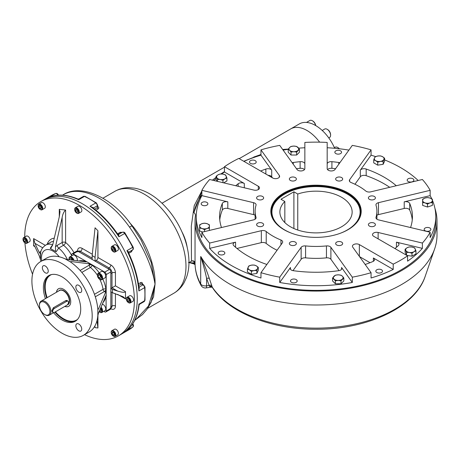<?xml version="1.0" encoding="UTF-8"?>
<svg xmlns="http://www.w3.org/2000/svg" width="460" height="460" viewBox="0 0 460 460"><rect width="100%" height="100%" fill="white"/><g stroke="black" fill="none" stroke-linecap="round" stroke-linejoin="round"><path stroke-width="0.69" d="M66.757 301.306A2.438 1.409 -60 0 1 67.976 301.185A2.438 1.409 -60 0 1 68.35 303.14A2.438 1.409 -60 0 1 66.757 305.285L54.412 312.409A2.438 1.409 -60 0 1 53.193 312.53A2.438 1.409 -60 0 1 52.819 310.58A2.438 1.409 -60 0 1 54.412 308.436L66.757 301.306L65.659 300.673M52.785 312.012L51.859 310.937L53.314 307.797L65.803 300.593L67.154 300.547L67.58 300.955M44.683 314.502L45.183 314.789A8.119 4.686 -120 0 0 49.243 315.192A8.119 4.686 -120 0 0 50.928 311.478A8.119 4.686 -120 0 0 47.38 303.301A8.119 4.686 -120 0 0 41.124 301.127A8.119 4.686 -120 0 0 39.445 304.848L39.445 305.423A7.412 4.278 -120 0 0 44.683 314.502A7.412 4.278 -120 0 0 49.921 311.478A7.412 4.278 -120 0 0 44.683 302.398A7.412 4.278 -120 0 0 39.445 305.423M58.552 288.725A10.149 5.859 -120 0 0 56.597 292.198M64.923 306.343A10.149 5.859 -120 0 0 68.701 306.303M103.805 311.351L104.742 311.891A2.03 1.173 -120 0 0 105.76 311.995A2.03 1.173 -120 0 0 106.179 311.063L106.013 295.699L98.446 313.139L97.767 316.06A42.63 24.61 -120 0 1 89.102 332.028L83.363 335.34A42.63 24.61 -120 0 0 89.895 301.179A42.63 24.61 -120 0 0 62.048 263.614A42.63 24.61 -120 0 0 40.733 261.504A42.63 24.61 -120 0 0 40.733 310.73A42.63 24.61 -120 0 0 83.363 335.34M105.76 311.995L110.423 309.298A2.03 1.173 -120 0 0 110.843 308.372L110.843 271.906A2.03 1.173 -120 0 0 109.411 269.422L77.832 251.189A2.03 1.173 -120 0 0 76.814 251.091L72.151 253.782A2.03 1.173 -120 0 0 71.731 254.713L71.731 255.8M97.767 308.769L98.446 309.16L97.767 308.769A42.63 24.61 -120 0 0 70.949 262.315L70.949 261.533L89.24 263.816L92.115 264.822L73.169 253.885A2.03 1.173 -120 0 0 72.151 253.782M102.885 302.634A24.357 14.064 -120 0 0 105.886 296.309L106.179 296.481L106.179 274.603A2.03 1.173 -120 0 0 104.742 272.113L92.115 264.822L92.115 265.161A2.03 0.937 -51.6 0 1 90.413 267.467L81.834 272.418M45.304 266.018A4.163 2.403 -120 0 0 43.223 265.811A4.163 2.403 -120 0 0 43.223 270.618A4.163 2.403 -120 0 0 47.386 273.022A4.163 2.403 -120 0 0 48.018 269.686A4.163 2.403 -120 0 0 45.304 266.018M81.736 290.45A4.163 2.403 -120 0 0 78.798 285.355A4.163 2.403 -120 0 0 76.716 285.148A4.163 2.403 -120 0 0 76.716 289.955A4.163 2.403 -120 0 0 80.879 292.359A4.163 2.403 -120 0 0 81.736 290.45M78.798 330.826A4.163 2.403 -120 0 0 80.879 331.033A4.163 2.403 -120 0 0 81.512 327.698A4.163 2.403 -120 0 0 78.798 324.03A4.163 2.403 -120 0 0 76.716 323.823A4.163 2.403 -120 0 0 76.078 327.158A4.163 2.403 -120 0 0 78.798 330.826M56.453 292.278A10.149 5.859 60 0 1 63.825 289.426A10.149 5.859 60 0 1 70.719 301.133A10.149 5.859 60 0 1 64.779 306.423M45.436 298.638A26.387 15.237 60 0 1 43.389 287.649A26.387 15.237 60 0 1 48.858 275.569A26.387 15.237 60 0 1 75.245 290.806A26.387 15.237 60 0 1 75.245 321.275A26.387 15.237 60 0 1 53.555 312.702M86.192 261.838A2.03 1.173 -0 0 0 85.796 261.516L85.796 261.176L86.394 261.711L85.796 261.826L67.505 259.543L64.636 258.669A42.63 24.61 -120 0 0 46.477 258.192L40.733 261.504M64.981 258.796L70.668 262.079L70.949 261.533L70.949 262.315M102.821 279.099A24.357 14.064 -120 0 1 105.886 289.018A2.03 0.937 -8.4 0 0 103.04 289.334A2.03 1.173 -120 0 0 104.454 291.502A2.03 1.173 120 0 0 105.886 289.018L106.179 289.185L105.616 292.175L98.446 309.16L97.836 309.131L97.836 315.698M373.25 222.772A3.513 2.024 180 0 1 375.412 224.647A3.513 2.024 180 0 1 371.904 226.671A3.513 2.024 180 0 1 368.391 224.647A3.513 2.024 180 0 1 373.25 222.772M342.407 242.771A3.513 2.024 180 0 1 342.677 243.547A3.513 2.024 180 0 1 339.164 245.571A3.513 2.024 180 0 1 335.656 243.547A3.513 2.024 180 0 1 338.479 241.558A3.513 2.024 180 0 1 342.407 242.771M296.113 244.323A3.513 2.024 180 0 1 292.18 245.536A3.513 2.024 180 0 1 289.357 243.547A3.513 2.024 180 0 1 292.865 241.517A3.513 2.024 180 0 1 296.378 243.547A3.513 2.024 180 0 1 296.113 244.323M261.476 226.515A3.513 2.024 180 0 1 256.617 224.647A3.513 2.024 180 0 1 260.13 222.617A3.513 2.024 180 0 1 263.637 224.647A3.513 2.024 180 0 1 261.476 226.515M258.784 199.789A3.513 2.024 180 0 1 256.617 197.915A3.513 2.024 180 0 1 260.13 195.885A3.513 2.024 180 0 1 263.637 197.915A3.513 2.024 180 0 1 258.784 199.789M289.622 179.791A3.513 2.024 180 0 1 289.357 179.015A3.513 2.024 180 0 1 292.865 176.985A3.513 2.024 180 0 1 296.378 179.015A3.513 2.024 180 0 1 293.555 181.004A3.513 2.024 180 0 1 289.622 179.791M335.921 178.238A3.513 2.024 180 0 1 339.848 177.025A3.513 2.024 180 0 1 342.677 179.015A3.513 2.024 180 0 1 339.164 181.039A3.513 2.024 180 0 1 335.656 179.015A3.513 2.024 180 0 1 335.921 178.238M370.559 196.04A3.513 2.024 180 0 1 375.412 197.915A3.513 2.024 180 0 1 371.904 199.939A3.513 2.024 180 0 1 368.391 197.915A3.513 2.024 180 0 1 370.559 196.04M272.498 177.865L271.716 176.778L271.716 170.148L260.969 155.175L260.969 149.868A119.767 69.144 0 0 1 279.726 145.383L297.039 169.521A4.059 2.346 0 0 0 301.582 170.919A4.059 2.346 0 0 0 304.853 168.624L304.853 142.433A119.767 69.144 0 0 1 327.181 142.433L327.181 168.624A4.059 2.346 0 0 0 330.447 170.919A4.059 2.346 0 0 0 334.989 169.521L352.308 145.383A119.767 69.144 0 0 1 371.059 149.868L349.652 179.71A4.059 2.346 180 0 0 349.341 180.607A4.059 2.346 180 0 0 351.066 182.528A60.898 35.161 180 0 1 365.821 191.044A4.059 2.346 180 0 0 370.691 191.86L422.383 179.498A119.767 69.144 0 0 1 430.152 190.325L378.459 202.687A4.059 2.346 180 0 0 375.952 204.855A4.059 2.346 180 0 0 376.015 205.258A60.898 35.161 180 0 1 376.912 211.278A60.898 35.161 180 0 1 376.015 217.304A4.059 2.346 180 0 0 375.952 217.706A4.059 2.346 180 0 0 378.459 219.868L430.152 232.231L430.152 237.538A119.767 69.144 0 0 0 435.781 216.585A119.767 69.144 0 0 0 432.377 200.221M335.576 168.705A96.422 55.666 0 0 0 331.913 168.308A4.059 2.346 0 0 0 327.566 169.619M304.853 168.624L304.853 163.99A4.059 2.346 0 0 0 300.121 161.678A96.422 55.666 0 0 0 293.261 162.489A4.059 2.346 0 0 0 292.175 162.742M304.468 169.619A4.059 2.346 0 0 0 300.121 168.308A96.422 55.666 0 0 0 296.459 168.705M244.306 187.789L244.306 183.471L224.457 172.011L224.457 166.704A119.767 69.144 0 0 1 238.809 158.418L272.682 177.974A4.059 2.346 0 0 0 277.104 178.48A4.059 2.346 0 0 0 279.611 176.318A4.059 2.346 0 0 0 279.3 175.421L260.969 149.868M271.716 176.778A4.059 2.346 0 0 0 268.105 175.329M255.122 215.274A4.059 2.346 0 0 0 253.575 214.624L227.815 208.466L227.815 201.836L201.882 195.632L201.882 190.325A119.767 69.144 0 0 1 209.651 179.498L253.903 190.083A4.059 2.346 0 0 0 259.515 187.916A4.059 2.346 0 0 0 258.325 186.26L224.457 166.704M394.945 248.561A96.422 55.666 0 0 0 398.36 245.548A4.059 2.346 0 0 0 398.952 244.329A4.059 2.346 0 0 0 396.445 242.161L422.383 248.365A119.767 69.144 0 0 1 407.577 261.159L407.577 255.852L373.704 236.302A4.059 2.346 180 0 1 372.519 234.64A4.059 2.346 180 0 1 378.131 232.478L422.383 243.058A119.767 69.144 0 0 0 430.152 232.231M395.065 248.457L394.559 248.337M422.383 248.365L422.383 243.058M365.108 264.391A4.059 2.346 0 0 0 366.183 264.126A96.422 55.666 0 0 0 372.893 261.533A4.059 2.346 0 0 0 374.561 259.641A4.059 2.346 0 0 0 373.37 257.985L393.219 269.445A119.767 69.144 0 0 1 371.059 277.995L371.059 272.688L352.734 247.141A4.059 2.346 180 0 1 352.423 246.244A4.059 2.346 180 0 1 354.93 244.076A4.059 2.346 180 0 1 359.352 244.588L393.219 264.143A119.767 69.144 0 0 0 407.577 255.852M370.041 262.695L359.536 256.628M393.219 269.445L393.219 264.143M235.583 247.284L235.583 242.161L209.651 248.365L209.651 243.058L261.343 230.696A4.059 2.346 180 0 1 266.214 231.512A60.898 35.161 180 0 0 280.968 240.034A4.059 2.346 180 0 1 282.693 241.948A4.059 2.346 180 0 1 282.382 242.845L260.969 272.688A119.767 69.144 0 0 0 279.726 277.173L301.139 247.33A4.059 2.346 180 0 1 305.584 245.922A60.898 35.161 180 0 0 326.45 245.922A4.059 2.346 180 0 1 330.895 247.33L352.308 277.173A119.767 69.144 0 0 0 371.059 272.688M277.075 250.246A60.898 35.161 180 0 1 266.214 243.449A4.059 2.346 0 0 0 261.343 242.633L236.969 248.457M339.054 270.635L330.895 259.267A4.059 2.346 0 0 0 326.45 257.853A60.898 35.161 180 0 1 305.584 257.853A4.059 2.346 0 0 0 301.139 259.267L292.98 270.635M256.019 218.109L256.019 217.304A4.059 2.346 180 0 1 256.082 217.706A4.059 2.346 180 0 1 253.575 219.868L201.882 232.231A119.767 69.144 0 0 0 209.651 243.058M201.882 190.325L253.575 202.687A4.059 2.346 180 0 1 256.082 204.855A4.059 2.346 180 0 1 256.019 205.258A60.898 35.161 180 0 0 255.122 211.278A60.898 35.161 180 0 0 256.019 217.304M412.269 219.897A96.422 55.666 0 0 0 409.716 210.076A4.059 2.346 0 0 0 404.213 208.466L378.459 214.624A4.059 2.346 0 0 0 376.912 215.274M235.583 242.161A4.059 2.346 0 0 0 233.082 244.329A4.059 2.346 0 0 0 233.674 245.548A96.422 55.666 0 0 0 265.851 264.126A4.059 2.346 0 0 0 266.926 264.391M279.726 277.173L279.726 282.48L290.467 267.507A4.059 2.346 0 0 0 290.162 268.404A4.059 2.346 0 0 0 293.261 270.681A96.422 55.666 0 0 0 338.773 270.681A4.059 2.346 0 0 0 341.872 268.404A4.059 2.346 0 0 0 341.561 267.507L352.308 282.48L352.308 277.173M410.55 227.545A96.422 55.666 0 0 0 412.436 216.585A96.422 55.666 0 0 0 409.716 203.446A4.059 2.346 0 0 0 404.213 201.836L430.152 195.632L430.152 190.325M389.712 187.312A96.422 55.666 0 0 0 366.183 175.674A4.059 2.346 0 0 0 360.318 176.778L354.959 184.247M396.284 185.742A96.422 55.666 0 0 0 366.183 169.044A4.059 2.346 0 0 0 360.318 170.148L371.059 155.175L371.059 149.868M339.854 162.742A4.059 2.346 0 0 0 338.773 162.489A96.422 55.666 0 0 0 331.913 161.678A4.059 2.346 0 0 0 327.181 163.99M271.716 170.148A4.059 2.346 0 0 0 265.851 169.044A96.422 55.666 0 0 0 260.63 171.017M244.306 183.471A4.059 2.346 0 0 0 238.159 183.747A96.422 55.666 0 0 0 235.744 185.742M227.815 208.466A4.059 2.346 0 0 0 222.318 210.076A96.422 55.666 0 0 0 219.765 219.897M227.815 201.836A4.059 2.346 0 0 0 222.318 203.446A96.422 55.666 0 0 0 219.598 216.585A96.422 55.666 0 0 0 221.484 227.545M348.927 150.098A119.767 69.144 0 0 0 327.181 147.74M341.285 151.472A3.346 1.932 0 0 0 337.542 150.316A3.346 1.932 0 0 0 334.846 152.214A3.346 1.932 0 0 0 338.192 154.146A3.346 1.932 0 0 0 341.544 152.214A3.346 1.932 0 0 0 341.285 151.472M260.969 155.175A119.767 69.144 0 0 0 243.921 161.368M255.955 161.276A3.346 1.932 0 0 0 252.206 160.12A3.346 1.932 0 0 0 249.51 162.012A3.346 1.932 0 0 0 252.862 163.95A3.346 1.932 0 0 0 256.208 162.012A3.346 1.932 0 0 0 255.955 161.276M382.266 270.411A3.346 1.932 0 0 0 378.517 269.255A3.346 1.932 0 0 0 375.82 271.153A3.346 1.932 0 0 0 379.172 273.085A3.346 1.932 0 0 0 382.519 271.153A3.346 1.932 0 0 0 382.266 270.411M201.882 195.632A119.767 69.144 0 0 0 196.253 216.585A119.767 69.144 0 0 0 201.882 237.538L201.882 232.231M207.621 203.038A3.346 1.932 0 0 0 203.872 201.882A3.346 1.932 0 0 0 201.175 203.78A3.346 1.932 0 0 0 204.527 205.712A3.346 1.932 0 0 0 207.874 203.78A3.346 1.932 0 0 0 207.621 203.038M431.773 198.846A119.767 69.144 0 0 0 430.152 195.632M430.6 228.649A3.346 1.932 0 0 0 426.857 227.493A3.346 1.932 0 0 0 424.16 229.385A3.346 1.932 0 0 0 427.507 231.322A3.346 1.932 0 0 0 430.859 229.385A3.346 1.932 0 0 0 430.6 228.649M209.651 248.365A119.767 69.144 0 0 0 260.969 277.995L260.969 272.688M224.595 252.304A3.346 1.932 0 0 0 220.846 251.148A3.346 1.932 0 0 0 218.149 253.046A3.346 1.932 0 0 0 221.501 254.978A3.346 1.932 0 0 0 224.848 253.046A3.346 1.932 0 0 0 224.595 252.304M418.186 180.504A119.767 69.144 0 0 0 384.606 159.902M375.601 156.601A119.767 69.144 0 0 0 371.059 155.175M413.626 179.383A3.346 1.932 0 0 0 409.883 178.227A3.346 1.932 0 0 0 407.186 180.119A3.346 1.932 0 0 0 410.533 182.056A3.346 1.932 0 0 0 413.885 180.119A3.346 1.932 0 0 0 413.626 179.383M279.726 282.48A119.767 69.144 0 0 0 352.308 282.48M296.936 280.215A3.346 1.932 0 0 0 293.187 279.053A3.346 1.932 0 0 0 290.49 280.951A3.346 1.932 0 0 0 293.842 282.888A3.346 1.932 0 0 0 297.189 280.951A3.346 1.932 0 0 0 296.936 280.215M304.853 147.74A119.767 69.144 0 0 0 298.661 148.166M288.213 149.327A119.767 69.144 0 0 0 283.107 150.098M284.245 229.827A44.677 25.794 180 0 1 274.741 221.565A44.677 25.794 180 0 1 271.337 211.692A44.677 25.794 180 0 1 316.014 185.897A44.677 25.794 180 0 1 360.697 211.692A44.677 25.794 180 0 1 347.789 229.827M274.269 221.266A45.183 26.088 180 0 1 293.422 188.686A45.183 26.088 180 0 1 351.865 195.396A45.183 26.088 180 0 1 347.967 229.724A45.183 26.088 180 0 1 284.067 229.724A45.183 26.088 180 0 1 274.269 221.266M224.457 172.011A119.767 69.144 0 0 0 221.68 173.983M216.068 178.492A119.767 69.144 0 0 0 213.848 180.504M196.253 216.585L196.253 221.225A119.767 69.144 0 0 0 316.014 290.369A119.767 69.144 0 0 0 435.781 221.225L435.781 216.585M72.128 260.118L71.587 258.756M72.737 260.182L71.3 258.399L69.868 258.526L69.868 259.837M71.587 259.446L70.725 259.946M73.979 260.348A3.651 2.11 -120 0 0 71.587 257.117A3.651 2.11 -120 0 0 69.759 256.939A3.651 2.11 -120 0 0 69.006 258.606A3.651 2.11 -120 0 0 69.006 258.784M73.358 260.274A3.249 1.874 -120 0 0 70.777 257.381A3.249 1.874 -120 0 0 69.006 258.94A3.249 1.874 -120 0 0 69.098 259.745M77.153 260.745A3.651 2.11 -120 0 0 74.744 255.294A3.651 2.11 -120 0 0 72.921 255.11L69.759 256.939M101.154 310.005L100.245 308.873M101.154 310.529L99.722 311.357L99.377 310.931M100.435 308.424L101.154 309.315L101.154 311.23L99.722 311.357M99.86 312.219A3.651 2.11 -120 0 0 100.01 312.305L100.01 312.305A3.651 2.11 -120 0 0 101.832 312.49A3.651 2.11 -120 0 0 100.987 307.125M99.073 311.661A3.249 1.874 -120 0 0 99.722 312.139A3.249 1.874 -120 0 0 101.953 311.385A3.249 1.874 -120 0 0 100.74 307.705M101.832 312.49L104.989 310.667A3.651 2.11 -120 0 0 105.328 307.119A3.651 2.11 -120 0 0 102.229 304.181M101.171 277.179L100.573 276.834L99.912 275.126M100.51 278.789L98.848 277.828L98.02 275.695L98.848 274.517L100.51 275.471L101.338 277.61L100.51 278.789M100.573 276.834L98.848 277.828M99.458 274.867L98.02 275.695M99.86 279.398A3.651 2.11 -120 0 0 100.01 279.49A3.651 2.11 -120 0 0 101.832 279.674A3.651 2.11 -120 0 0 102.591 278.001A3.651 2.11 -120 0 0 100.993 274.321A3.651 2.11 -120 0 0 98.181 273.343A3.651 2.11 -120 0 0 97.422 275.017A3.651 2.11 -120 0 0 97.428 275.189M97.422 275.35A3.249 1.874 -120 0 0 99.722 279.323A3.249 1.874 -120 0 0 102.016 278.001A3.249 1.874 -120 0 0 99.722 274.022A3.249 1.874 -120 0 0 97.422 275.35L97.422 275.017M101.832 279.674L104.989 277.851A3.651 2.11 -120 0 0 105.748 276.178A3.651 2.11 -120 0 0 104.155 272.498A3.651 2.11 -120 0 0 101.338 271.521L98.181 273.343M41.337 207.535L40.29 205.723M39.75 208.322L38.812 206.701L39.157 205.419L40.44 205.764L41.377 207.385L41.032 208.667L39.75 208.322L41.187 207.494M40.25 205.873L38.812 206.701M40.285 209.524A3.249 1.874 -120 0 0 40.434 209.616A3.249 1.874 -120 0 0 42.055 209.777A3.249 1.874 -120 0 0 42.055 206.028A3.249 1.874 -120 0 0 38.807 204.154A3.249 1.874 -120 0 0 38.134 205.637A3.249 1.874 -120 0 0 38.14 205.81M44.637 208.288L42.055 209.777L44.637 208.288A3.249 1.874 -120 0 0 44.637 204.533A3.249 1.874 -120 0 0 41.389 202.659L38.807 204.154M38.721 204.671A2.841 1.639 -120 0 0 38.134 205.971A2.841 1.639 -120 0 0 40.146 209.449A2.841 1.639 -120 0 0 41.998 207.316A2.841 1.639 -120 0 0 38.721 204.671M114.511 334.282L113.465 332.471M113.614 332.511L114.551 334.132L114.206 335.415L112.93 335.07L111.993 333.448L112.332 332.166L113.614 332.511M113.424 332.62L111.993 333.448M114.362 334.242L112.93 335.07M113.361 336.099A3.249 1.874 -120 0 0 113.511 336.191A3.249 1.874 -120 0 0 115.132 336.352A3.249 1.874 -120 0 0 115.132 332.597A3.249 1.874 -120 0 0 111.883 330.723L111.883 330.723A3.249 1.874 -120 0 0 111.211 332.212A3.249 1.874 -120 0 0 111.216 332.384M115.132 336.352L117.714 334.857A3.249 1.874 -120 0 0 117.714 331.108A3.249 1.874 -120 0 0 114.471 329.233L111.883 330.723L114.471 329.233M114.643 336.162A2.841 1.639 -120 0 0 113.988 332.005A2.841 1.639 -120 0 0 111.211 332.546A2.841 1.639 -120 0 0 113.223 336.024A2.841 1.639 -120 0 0 114.643 336.162M26.099 240.879L25.214 239.378M25.605 242.253L24.276 241.488L23.615 239.775L24.276 238.832L25.605 239.597L26.266 241.31L25.605 242.253M25.714 240.655L24.276 241.488M24.759 239.114L23.615 239.775M25.151 242.978A3.249 1.874 -120 0 0 25.294 243.07A3.249 1.874 -120 0 0 26.921 243.231A3.249 1.874 -120 0 0 27.594 241.742A3.249 1.874 -120 0 0 26.174 238.475A3.249 1.874 -120 0 0 23.673 237.607A3.249 1.874 -120 0 0 23 239.091A3.249 1.874 -120 0 0 23.006 239.263M23 239.424A2.841 1.639 -120 0 0 25.007 242.903A2.841 1.639 -120 0 0 27.019 241.742A2.841 1.639 -120 0 0 25.007 238.263A2.841 1.639 -120 0 0 23 239.424L23 239.091M26.921 243.231L29.503 241.742A3.249 1.874 -120 0 0 30.176 240.252A3.249 1.874 -120 0 0 28.761 236.98A3.249 1.874 -120 0 0 26.254 236.112L23.673 237.607M77.832 211.013L76.969 209.495M75.532 210.772L75.532 209.237L76.682 209.139L77.832 210.565L77.832 212.094L76.682 212.198L75.532 210.772L76.969 209.944M77.832 211.537L76.682 212.198M76.82 213.147A3.249 1.874 -120 0 0 76.969 213.233A3.249 1.874 -120 0 0 78.597 213.394A3.249 1.874 -120 0 0 79.091 210.795A3.249 1.874 -120 0 0 76.969 207.931A3.249 1.874 -120 0 0 75.348 207.77A3.249 1.874 -120 0 0 74.675 209.26A3.249 1.874 -120 0 0 74.681 209.432M76.969 213.233L76.682 213.072A2.841 1.639 -120 0 0 78.695 211.91A2.841 1.639 -120 0 0 76.682 208.426A2.841 1.639 -120 0 0 74.675 209.587A2.841 1.639 -120 0 0 76.682 213.072M78.597 213.394L81.178 211.905A3.249 1.874 -120 0 0 81.178 208.156A3.249 1.874 -120 0 0 77.93 206.281L75.348 207.77M114.367 249.538L113.608 248.216M111.993 248.158L112.93 247.612L111.993 248.158L112.332 249.832L113.769 249.004M112.93 247.612L114.206 248.751L114.551 250.43L113.614 250.97L112.332 249.832M113.361 251.718A3.249 1.874 -120 0 0 113.511 251.804A3.249 1.874 -120 0 0 115.132 251.965A3.249 1.874 -120 0 0 115.132 248.216A3.249 1.874 -120 0 0 111.883 246.341A3.249 1.874 -120 0 0 111.211 247.831A3.249 1.874 -120 0 0 111.216 248.003M114.643 248.498A2.841 1.639 -120 0 0 112.453 246.732A2.841 1.639 -120 0 0 111.211 248.158A2.841 1.639 -120 0 0 113.223 251.643A2.841 1.639 -120 0 0 115.08 251.281A2.841 1.639 -120 0 0 114.643 248.498M115.132 251.965L117.714 250.476A3.249 1.874 -120 0 0 117.714 246.727A3.249 1.874 -120 0 0 114.471 244.852L111.883 246.341M129.588 300.627L128.702 299.121M127.765 298.58L129.087 299.345L129.754 301.058L129.087 302.001L127.765 301.231L127.098 299.523L127.765 298.58M128.248 298.862L127.098 299.523M129.197 300.403L127.765 301.231M128.495 302.645A3.249 1.874 -120 0 0 128.645 302.737A3.249 1.874 -120 0 0 130.266 302.898A3.249 1.874 -120 0 0 130.939 301.409A3.249 1.874 -120 0 0 129.524 298.143A3.249 1.874 -120 0 0 127.017 297.269A3.249 1.874 -120 0 0 126.345 298.759A3.249 1.874 -120 0 0 126.35 298.931M130.364 301.409A2.841 1.639 -120 0 0 128.357 297.93A2.841 1.639 -120 0 0 126.345 299.092A2.841 1.639 -120 0 0 128.357 302.571A2.841 1.639 -120 0 0 130.364 301.409M130.266 302.898L132.854 301.403A3.249 1.874 -120 0 0 132.854 297.654A3.249 1.874 -120 0 0 129.605 295.78L127.017 297.269M110.003 308.574A4.059 2.346 -120 0 0 110.843 306.716L111.993 306.049A4.059 2.346 60 0 1 111.153 307.912L111.188 307.889M97.928 257.491L110.843 264.948A2.438 1.409 120 0 1 109.123 267.933L107.973 268.594L95.053 261.136L95.053 257.387L92.184 255.559L95.053 227.786L97.928 230.759L97.928 257.491A2.438 1.409 -60 0 1 96.203 260.469L109.123 267.933A4.059 2.346 60 0 1 111.993 272.901L110.843 273.568L110.843 288.483L112.378 289.369L112.378 292.686L110.843 291.795L110.843 306.716M92.184 255.559L92.184 259.48L79.264 252.017A4.059 2.346 -120 0 0 77.234 251.815M115.437 272.901A2.438 1.409 180 0 0 111.993 272.901L111.993 287.822L115.437 285.832L115.437 272.901A6.497 3.749 60 0 0 110.843 264.948M112.378 292.686L123.182 296.769L125.488 298.925L125.488 291.634C125.011 292.681 122.389 292.497 117.622 291.071L111.993 287.822L110.843 288.483M52.722 244.714A20.297 11.718 60 0 0 45.689 245.111C42.722 247.204 41.038 249.705 40.635 252.62L40.44 253.949L39.255 252.517L40.078 251.936A2.438 1.409 60 0 0 40.739 252.166M40.44 253.949L40.44 259.411L39.255 255.829L34.914 246.635L34 245.283L33.62 245.887L33.62 238.596L34.914 243.317L42.7 247.814M55.459 246.813L57.276 245.318A2.438 1.409 60 0 0 58.661 248.072L56.218 251.706L55.591 251.499L55.459 246.813L62.157 217.413C62.704 214.13 63.854 211.68 65.602 210.053L59.288 209.334L60.001 211.6L59.288 216.844L52.63 245.111L50.6 248.618L50.238 248.256L52.204 245.416M40.658 253.178L40.44 259.411L40.957 261.378M39.255 252.517L34.914 243.317M97.008 320.528L97.928 327.974L97.928 315.054M94.869 326.036L95.053 327.635L97.928 327.974M55.591 251.499L50.6 248.618M97.928 230.759L95.053 257.387M95.053 261.136L96.203 260.469M24.725 236.998A77.544 44.769 60 0 1 40.785 201.606A77.544 44.769 60 0 1 118.323 246.376A77.544 44.769 60 0 1 118.323 335.915A77.544 44.769 60 0 1 84.513 334.679M32.551 274.229A77.544 44.769 60 0 1 24.938 242.863M112.378 289.369L117.622 291.071M55.683 193.499A1.219 0.989 70.2 0 0 55.539 193.562A77.544 44.769 60 0 0 51.33 195.511L43.654 199.945A77.544 44.769 60 0 1 121.198 244.72A77.544 44.769 60 0 1 121.193 334.259A77.544 44.769 60 0 0 121.198 244.72A77.544 44.769 60 0 0 43.654 199.945L40.785 201.606M92.983 207.914A1.219 0.54 170.4 0 1 93.248 207.707L90.022 206.275A77.544 44.769 60 0 1 118.927 236.785L118.628 234.496A1.219 0.972 80.6 0 1 118.37 234.594A1.219 0.995 61.7 0 0 118.364 234.588A2.438 1.409 60 0 1 118.628 234.496M122.205 232.363L120.169 232.317A1.219 0.701 -120 0 0 121.273 232.863L122.406 232.254A1.219 0.995 -118.3 0 1 122.412 232.254L122.406 232.254A1.219 0.995 -118.3 0 0 122.383 232.265L117.978 234.468C110.337 223.416 101.763 214.389 92.264 207.385L90.022 206.275L95.76 202.958A2.438 1.409 60 0 1 97.307 205.792A1.219 0.69 179.1 0 0 97.664 205.298L97.336 207.592L94.616 209.162M93.248 207.707A2.438 1.409 60 0 1 93.288 208.115L97.307 205.792L97.336 207.592A1.219 0.701 -120 0 0 98.06 208.978C99.004 208.294 99.015 207.54 98.084 206.73A1.219 0.609 -54.3 0 1 97.687 206.85M78.919 199.433L78.706 199.738L77.878 199.042C67.666 194.724 58.437 193.953 50.192 196.725L49.801 196.88A77.544 44.769 60 0 1 78.706 199.738L84.445 196.426A77.544 44.769 60 0 1 95.76 202.958A1.219 0.627 124.9 0 1 96.37 202.9L97.664 205.298M128.76 252.045A2.438 1.409 60 0 1 128.553 252.23A1.219 0.972 -140.6 0 1 128.76 252.045L126.925 250.648A77.544 44.769 60 0 1 138.903 290.938L139.276 287.425A1.219 0.54 129.6 0 1 138.96 287.552M128.794 253.322L131.422 251.804A1.219 0.701 -120 0 1 131.497 250.573L128.535 252.241A1.219 0.995 -121.7 0 1 128.553 252.23L128.466 252.632L126.925 250.648L132.67 247.33A2.438 1.409 60 0 1 132.572 249.912A1.219 0.995 -121.7 0 0 132.589 249.901A1.219 0.995 -121.7 0 1 132.595 249.901A1.219 0.995 -121.7 0 1 132.589 249.901L128.501 252.31M131.422 251.804L132.399 250.016M117.978 234.468L118.927 236.785L124.666 233.473A77.544 44.769 60 0 1 132.67 247.33L133.089 247.031C133.584 248.521 133.417 249.475 132.589 249.901M139.276 303.968L144.641 300.69A1.219 0.77 -174.6 0 0 144.998 300.207L144.998 287.126A1.219 0.627 175.1 0 1 144.998 287.126A1.219 0.627 175.1 0 1 144.641 287.621A77.544 44.769 60 0 1 144.641 300.69A2.438 1.409 60 0 1 144.147 301.605L139.673 304.186L139.093 305.066L138.903 304.002A77.544 44.769 60 0 1 126.925 330.47L127.989 329.555M142.232 284.01A1.219 0.609 174.3 0 1 142.542 283.728C142.295 282.515 141.645 282.147 140.582 282.624A1.219 0.701 -120 0 0 141.415 283.946L142.186 284.217M139.064 288.431L138.903 290.938L144.641 287.621A2.438 1.409 60 0 0 142.957 284.866A1.219 0.69 -59.1 0 1 143.566 284.809L142.111 283.935M139.093 305.072C137.724 316.072 133.779 324.449 127.253 330.205L132.67 327.152A77.544 44.769 60 0 1 128.875 329.82L118.323 335.915M187.134 247.135A32.476 18.751 -120 0 0 181.993 231.949M134.763 320.332L142.479 314.588L146.792 309.574L151.11 302.364L155.037 284.182L153.559 296.89L148.724 306.394M129.197 222.134L133.13 226.625C146.418 242.903 155.606 265.983 155.037 284.182L151.162 262.39L141.07 239.988L132.095 226.073C113.005 197.38 80.649 183.195 63.215 194.747A72.266 41.722 60 0 1 105.604 202.383A72.266 41.722 60 0 1 129.496 227.096A6.497 0.816 -35.1 0 1 132.095 226.073M135.654 319.815L148.453 306.044L155.037 284.182C151.995 265.903 143.485 246.876 129.496 227.096M297.758 194.022L293.9 191.797L280.979 199.255L284.838 201.486A36.133 20.861 0 0 0 279.881 212.025A36.133 20.861 0 0 0 316.014 232.886A36.133 20.861 0 0 0 352.147 212.025A36.133 20.861 0 0 0 333.983 193.924A36.133 20.861 0 0 0 297.758 194.022L297.758 230.029M339.865 233.439A44.097 25.455 0 0 0 359.312 207.201A44.097 25.455 0 0 0 347.197 194.022A44.097 25.455 0 0 0 303.094 187.686A44.097 25.455 0 0 0 272.722 207.201A44.097 25.455 0 0 0 292.169 233.439M272.722 207.201L272.188 208.8A44.637 25.771 0 0 0 271.394 212.992M360.64 212.992A44.637 25.771 0 0 0 359.846 208.8L359.312 207.201M284.838 201.486L284.838 222.571M293.9 191.797L293.9 228.522M306.492 122.435L309.885 120.48A4.87 2.812 60 0 1 312.317 120.721A4.87 2.812 60 0 1 315.635 125.54M312.317 120.721L312.777 120.986A4.22 2.438 60 0 1 315.727 125.591M324.714 129.041L322.23 130.473L324.714 129.041A4.87 2.812 60 0 1 327.152 129.283A4.87 2.812 60 0 1 330.596 135.246A4.87 2.812 60 0 1 329.584 137.477L328.785 137.937M327.152 129.283L327.606 129.547A4.22 2.438 60 0 1 330.596 134.717L330.596 135.246M334.403 147.666L335.202 147.206A4.87 2.812 60 0 1 337.634 147.447L337.634 147.447A4.87 2.812 60 0 1 339.164 148.741M337.634 147.447L338.094 147.712A4.22 2.438 60 0 1 339.359 148.764M422.636 200.462A4.87 2.812 180 0 1 425.074 198.03L427.507 197.57L429.945 198.03L432.377 199.197L432.377 200.462A4.87 2.812 180 0 1 429.945 202.9A4.87 2.812 180 0 1 425.074 202.9A4.87 2.812 180 0 1 422.636 200.462L422.636 199.197L425.074 198.03A4.87 2.812 180 0 1 429.945 198.03A4.87 2.812 0 0 1 432.377 200.462L432.377 202.446L429.945 202.9L427.507 204.067L425.074 202.9L422.636 202.446L422.636 200.462M432.377 199.197L432.377 200.462M432.377 202.158L432.377 205.401L427.507 207.029L422.636 205.401L422.636 202.158M427.507 204.067L427.507 207.029M293.842 151.714A4.87 2.812 180 0 1 289.622 150.305L288.213 149.253L289.622 147.493L291.025 146.441L293.842 146.084A4.87 2.812 180 0 1 298.057 147.493A4.87 2.812 180 0 1 298.057 150.305A4.87 2.812 180 0 1 293.842 151.714L291.025 152.07L289.622 150.305A4.87 2.812 180 0 1 289.622 147.493A4.87 2.812 0 0 1 293.842 146.084L296.654 146.441L299.466 149.253L296.654 152.07L293.842 151.714M288.213 149.253L288.213 152.214L291.025 155.026L291.025 152.07M299.466 149.253L299.466 152.214L296.654 155.026L291.025 155.026M296.654 152.07L296.654 155.026M209.398 226.073A4.87 2.812 180 0 1 206.96 228.511L204.527 229.678L202.089 228.511L199.651 228.051L199.651 226.073A4.87 2.812 180 0 1 202.089 223.635A4.87 2.812 180 0 1 206.96 223.635A4.87 2.812 180 0 1 209.398 226.073L209.398 228.051L206.96 228.511A4.87 2.812 180 0 1 202.089 228.511A4.87 2.812 0 0 1 199.651 226.073L199.651 224.802L202.089 223.635L204.527 223.18L206.96 223.635L209.398 224.802L209.398 226.073M204.527 229.678L204.527 231.598M199.651 226.073L199.651 231.012L202.716 232.03M209.398 227.763L209.398 230.437M256.306 265.851A4.87 2.812 180 0 1 257.565 268.565L256.841 270.491L254.121 270.555L251.407 271.331L249.418 269.825A4.87 2.812 180 0 1 248.158 267.111A4.87 2.812 180 0 1 251.603 265.121A4.87 2.812 180 0 1 256.306 265.851L258.296 267.352L257.565 268.565A4.87 2.812 180 0 1 254.121 270.555A4.87 2.812 0 0 1 249.418 269.825L247.428 269.037L248.883 265.897L251.603 265.121L254.317 265.058L256.306 265.851M256.841 270.491L256.841 273.447L251.407 274.292L247.428 271.992L247.428 269.037M251.407 271.331L251.407 274.292M258.296 267.352L258.296 270.313L256.841 273.447M338.192 274.827A4.87 2.812 180 0 1 342.412 276.23L343.821 277.995L341.004 280.807L338.192 280.45A4.87 2.812 180 0 1 333.977 279.042A4.87 2.812 180 0 1 333.977 276.23A4.87 2.812 180 0 1 338.192 274.827L341.004 275.178L342.412 276.23A4.87 2.812 180 0 1 342.412 279.042A4.87 2.812 0 0 1 338.192 280.45L335.38 280.807L332.568 277.995L335.38 275.178L338.192 274.827M343.821 277.995L343.821 280.951L341.004 283.762L335.38 283.762L332.568 280.951L332.568 277.995M341.004 280.807L341.004 283.762M335.38 280.807L335.38 283.762M375.728 160.689A4.87 2.812 180 0 1 374.463 157.97L375.193 156.756L377.913 155.98L380.627 155.917L382.616 156.71A4.87 2.812 180 0 1 383.876 159.43A4.87 2.812 180 0 1 380.431 161.414A4.87 2.812 180 0 1 375.728 160.689L373.738 159.896L374.463 157.97A4.87 2.812 180 0 1 377.913 155.98A4.87 2.812 0 0 1 382.616 156.71L384.606 158.217L383.151 161.351L380.431 161.414L377.717 162.19L375.728 160.689M384.606 158.217L384.606 161.172L383.151 164.312L377.717 165.151L373.738 162.857L373.738 159.896M383.151 161.351L383.151 164.312M377.717 162.19L377.717 165.151M407.088 247.744A4.87 2.812 180 0 1 411.798 247.014L414.512 247.79L415.242 249.004L415.966 250.924L413.977 251.718A4.87 2.812 180 0 1 409.273 252.448A4.87 2.812 180 0 1 405.829 250.458A4.87 2.812 180 0 1 407.088 247.744L409.078 246.951L411.798 247.014A4.87 2.812 180 0 1 415.242 249.004A4.87 2.812 0 0 1 413.977 251.718L411.993 253.224L409.273 252.448L406.559 252.385L405.099 249.245L407.088 247.744M415.966 250.924L415.966 253.885L411.993 256.185L406.738 255.369M411.993 253.224L411.993 256.185M406.559 252.385L406.559 255.265M405.099 249.245L405.099 252.206L406.508 255.237M224.946 178.796A4.87 2.812 180 0 1 220.236 179.521L217.522 179.458L216.068 176.324L218.052 174.817A4.87 2.812 180 0 1 222.761 174.087A4.87 2.812 180 0 1 226.205 176.077A4.87 2.812 180 0 1 224.946 178.796L222.956 180.297L220.236 179.521A4.87 2.812 180 0 1 216.792 177.537A4.87 2.812 0 0 1 218.052 174.817L220.041 174.024L222.761 174.087L225.475 174.863L226.935 178.003L224.946 178.796M217.522 179.458L217.522 181.384M216.068 176.324L216.068 179.279L216.982 181.251M226.935 178.003L226.935 180.964L223.663 182.85M222.956 180.297L222.956 182.683M334.679 148.281A32.476 18.751 -120 0 0 299.362 123.907L290.749 128.88A32.476 18.751 60 0 1 319.631 142.163A32.476 18.751 -120 0 0 290.749 128.88L239.211 158.648M187.145 247.169A32.476 18.751 -120 0 0 181.976 231.915M161.989 203.234L224.457 167.17M201.882 194.735A123.015 71.018 0 0 0 193.924 212.537C195.184 213.676 195.649 214.941 195.333 216.332A120.986 69.851 0 0 0 195.034 221.225L195.034 263.218C194.873 261.677 193.879 260.912 192.056 260.929L192.056 260.929A2.438 2.421 -105.6 0 0 191.452 261.194L191.308 226.136L194.223 205.683L201.882 190.842M212.439 180.165L216.068 177.313M220.788 173.978L224.457 171.609M243.742 161.264L260.969 154.433M282.664 149.483L288.345 149.063M195.034 221.225A120.986 69.851 0 0 0 316.014 291.071A120.986 69.851 0 0 0 437 221.225A120.986 69.851 0 0 0 434.936 208.374M285.545 149.713L282.963 149.897M260.969 154.525L253.753 157.055M201.882 191.389L193.924 212.537M437 221.225L437 235.146A120.986 69.851 180 0 1 434.683 248.751A120.986 69.851 180 0 1 323.317 304.871A120.986 69.851 180 0 1 201.049 256.898L200.698 256.542L200.698 283.952A4.87 2.812 0 0 0 206.603 285.821L206.603 278.409C205.246 271.751 203.274 264.46 200.698 256.542M191.285 261.182A2.438 2.426 -177.1 0 1 195.034 263.218L195.034 263.218A120.986 69.851 0 0 0 200.698 283.952A4.87 3.789 151.2 0 0 201.072 285.447A4.87 4.87 0 0 0 206.086 287.914L211.399 287.097L209.478 286.327L206.603 278.409A2.438 1.495 -19 0 1 209.427 278.754L212.273 287.143A2.438 1.932 -15 0 0 209.478 286.327M189.123 262.562L193.746 263.856A2.03 1.173 -60 0 1 193.327 262.93L194.896 263.833L194.436 262.28A34.914 20.16 60 0 1 193.327 262.93L188.439 262.562M195.069 264.517A2.03 1.173 -60 0 1 194.896 263.833M194.931 262.533A2.438 1.029 -10.8 0 0 194.436 262.28A2.438 1.989 -123.5 0 0 191.452 261.194A32.476 18.751 60 0 1 190.888 261.544L188.956 262.654M212.434 287.563C228.758 312.817 271.595 329.498 316.066 329.239C367.051 329.619 415.138 307.452 425.178 276.397A111.291 64.256 180 0 1 325.714 327.894A111.291 64.256 180 0 1 212.273 287.143L212.434 287.563L211.399 287.092M211.847 285.781A2.438 1.495 -19 0 0 209.03 285.441L206.603 285.821A4.87 1.029 81.2 0 1 206.086 287.914M201.049 256.898C204.481 265 207.276 272.286 209.427 278.754M53.314 307.797L54.412 308.436M67.212 304.951A8.32 4.807 -120 0 0 69.586 300.869A8.32 4.807 -120 0 0 65.337 291.887A8.32 4.807 -120 0 0 58.725 290.967M67.516 304.641L67.614 304.583A8.119 4.686 -120 0 0 69.299 300.869A8.119 4.686 -120 0 0 65.751 292.698A8.119 4.686 -120 0 0 59.495 290.519L41.124 301.127M77.516 319.401A25.984 15.002 60 0 1 63.555 318.768A25.984 15.002 60 0 1 55.395 311.846M47.156 297.643A25.984 15.002 60 0 1 51.612 274.534M75.837 320.902A26.387 15.237 60 0 1 63.267 319.263A26.387 15.237 60 0 1 54.889 312.133M46.655 297.936A26.387 15.237 60 0 1 44.608 286.948A26.387 15.237 60 0 1 49.479 275.241M106.179 311.063L110.843 308.372M73.169 253.885L77.832 251.189M106.179 274.603L110.843 271.906M104.742 272.113L109.411 269.422M78.821 260.958A24.357 14.064 -120 0 1 85.796 261.516A2.03 1.368 -70.1 0 1 85.819 261.826M94.461 294.291L103.04 289.334A22.327 12.892 -120 0 0 99.814 279.381M97.422 275.235A22.327 12.892 -120 0 0 90.413 267.467A2.03 1.173 -120 0 1 89.24 265.161A2.03 1.173 180 0 1 92.115 265.161A24.357 14.064 -120 0 1 99.17 272.774M105.806 295.803A2.03 1.173 -60 0 1 105.886 296.309A2.03 1.368 10.1 0 0 105.627 296.131M89.24 263.816L89.24 265.161L80.097 270.44M95.306 296.786L104.454 291.502L105.616 292.175M279.3 177.215L279.3 175.421M258.325 189.577L258.325 186.26M378.131 238.855L378.131 232.478M396.445 247.284L396.445 242.161M359.352 256.37L359.352 244.588M373.37 261.297L373.37 257.985M261.343 242.633L261.343 230.696M266.214 243.449L266.214 231.512M301.139 259.267L301.139 247.33M305.584 257.853L305.584 245.922M326.45 257.853L326.45 245.922M330.895 259.267L330.895 247.33M253.575 214.624L253.575 202.687M349.652 181.505L349.652 179.71M378.459 214.624L378.459 202.687M376.015 218.109L376.015 217.304M280.968 244.818L280.968 240.034M290.467 269.301L290.467 267.507M341.561 269.301L341.561 267.507M409.716 210.076L409.716 203.446M404.213 208.466L404.213 201.836M366.183 175.674L366.183 169.044M360.318 176.778L360.318 170.148M338.773 164.249L338.773 162.489M331.913 168.308L331.913 161.678M300.121 168.308L300.121 161.678M293.261 164.249L293.261 162.489M265.851 174.03L265.851 169.044M238.159 186.317L238.159 183.747M222.318 210.076L222.318 203.446M77.688 251.12A2.438 1.409 180 0 0 77.544 251.022A6.497 3.749 60 0 1 82.139 248.371L92.322 254.253M82.139 248.371A2.438 1.409 -60 0 1 80.414 251.355L92.184 258.152M78.079 251.332L78.384 251.154A4.059 2.346 60 0 1 80.414 251.355L79.264 252.017M125.488 291.634L115.437 285.832M115.437 293.675L115.437 306.049A6.497 3.749 60 0 1 110.843 308.706L110.814 308.689M115.437 306.049A2.438 1.409 -0 0 0 111.993 306.049L111.993 292.462M125.488 298.925L117.622 294.383M40.928 251.442L40.078 251.936M45.689 245.111L50.571 242.293A20.297 11.718 60 0 1 53.509 241.379M47.173 244.254A22.735 13.127 60 0 1 54.263 238.177M33.62 238.596L45.31 245.347M59.288 209.334L59.288 216.844M67.396 259.526A20.297 11.718 60 0 0 58.661 248.072L63.543 245.255A2.438 1.104 129 0 0 65.602 242.5A2.438 1.409 0 0 0 62.157 242.5L57.276 245.318M62.157 217.413L62.157 242.5A2.438 1.409 -120 0 0 63.543 245.255A20.297 11.718 60 0 1 71.731 255.599M65.602 210.053L65.602 242.5A22.735 13.127 60 0 1 74.031 252.701M33.62 245.887L34.914 246.635M41.785 260.9A16.238 9.378 60 0 1 46.356 249.694A16.238 9.378 60 0 1 59.179 256.783M58.506 195.132L58.27 194.741L57.822 194.994A2.438 1.409 60 0 0 55.539 193.562L49.801 196.88M95.927 210.208L98.06 208.978M97.681 206.436A72.266 41.722 60 0 1 98.084 206.73M85.042 196.357L85.042 196.357A1.219 0.77 114.6 0 0 84.445 196.426A2.438 1.409 60 0 0 83.404 196.397L85.042 196.357L96.37 202.9M117.541 233.835L120.169 232.317M122.406 232.254C123.769 231.92 124.683 232.254 125.143 233.26L124.666 233.473A2.438 1.409 60 0 0 122.383 232.265L118.272 234.6M142.542 283.728A72.266 41.722 60 0 1 142.588 284.222M138.443 283.854L140.582 282.624M138.92 287.201A1.219 0.69 120.9 0 0 138.937 287.189L142.957 284.866L141.415 283.946L138.696 285.516M139.276 287.425A2.438 1.409 60 0 0 138.937 287.189L138.914 287.172M128.875 329.82L132.785 327.072A1.219 0.989 -130.2 0 1 132.785 327.072L132.785 327.072A1.219 0.989 -130.2 0 1 132.67 327.152A2.438 1.409 60 0 0 132.572 324.461L133.015 324.197L132.79 323.8M132.204 324.674L132.474 324.283M57.925 195.166L57.46 195.201M51.33 195.511L55.671 193.505C56.787 193.223 57.655 193.637 58.27 194.741M182.545 233.22A32.476 18.751 60 0 1 186.881 246.083M132.629 226.832A2.438 0.719 141.2 0 0 133.13 226.625M173.794 293.261A58.868 33.988 -120 0 0 184.437 252.442A58.868 33.988 -120 0 0 154.192 201.256A58.868 33.988 -120 0 0 114.925 191.302C119.335 188.807 124.12 187.594 129.289 187.663L134.929 188.203C144.693 190.158 153.876 195.322 162.472 203.694C172.287 213.365 179.624 224.865 184.494 238.188C187.364 246.226 188.853 254.041 188.956 261.636C189.031 267.438 188.169 272.809 186.38 277.754L184.029 282.82C181.51 287.247 178.1 290.731 173.794 293.261L147.648 308.355M66.585 300.386L67.976 301.185M52.233 311.978L53.193 312.53M53.653 312.645L49.243 315.192M255.122 219.219L255.122 211.278M376.912 219.219L376.912 211.278M69.006 258.94L69.006 258.606M99.722 312.139L100.01 312.305M99.722 279.323L100.01 279.49M40.146 209.449L40.434 209.616M38.134 205.971L38.134 205.637M113.223 336.024L113.511 336.191M111.211 332.546L111.211 332.212M25.007 242.903L25.294 243.07M74.675 209.587L74.675 209.26M113.223 251.643L113.511 251.804M111.211 248.158L111.211 247.831M128.357 302.571L128.645 302.737M126.345 299.092L126.345 298.759M110.843 308.085L111.153 307.912M83.404 196.397L78.93 198.979L77.878 199.042M128.466 252.632L128.461 252.626C134.211 264.77 137.741 276.707 139.064 288.437L139.064 288.443M125.143 233.26L133.089 247.031M144.998 300.207L144.147 301.605M144.998 287.126L143.566 284.809M132.785 327.072C133.59 326.243 133.665 325.283 133.015 324.197M62.497 195.161L63.215 194.747M102.954 198.214L114.925 191.302M193.746 263.856L195.069 264.621M195.034 263.212C195.132 270.882 197.144 278.294 201.072 285.447M425.178 276.397L434.683 248.751"/></g></svg>
